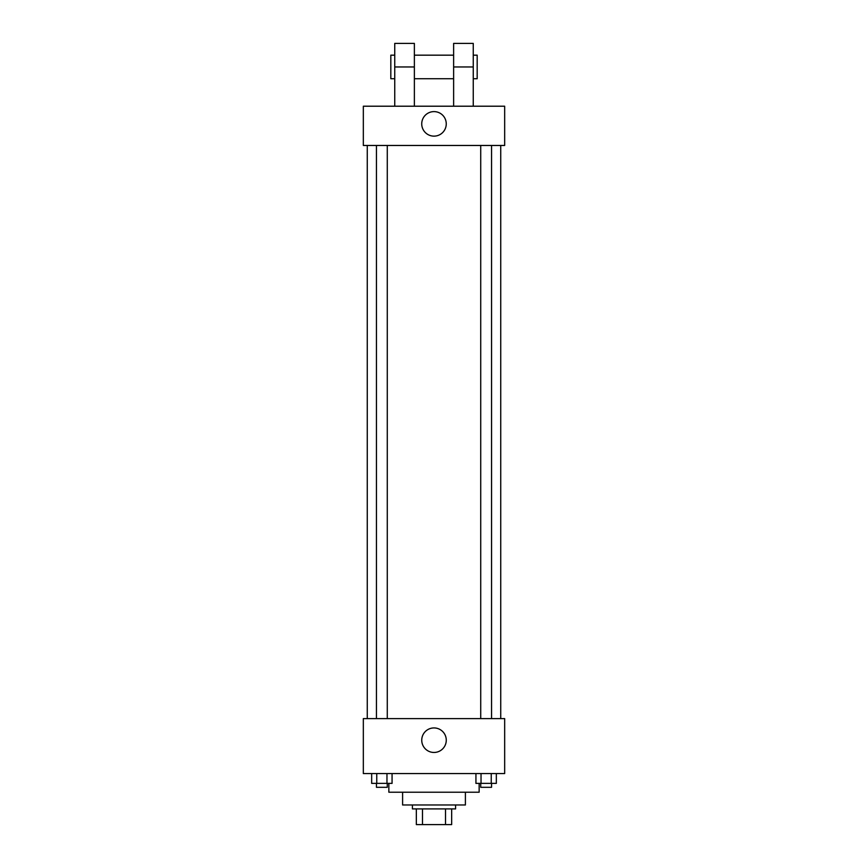 <?xml version="1.0" encoding="UTF-8"?>
<svg xmlns="http://www.w3.org/2000/svg" width="868" height="868" viewBox="0 0 868 868"><rect width="100%" height="100%" fill="white"/><g stroke="black" fill="none" stroke-linecap="round" stroke-linejoin="round"><path stroke-width="1.3" d="M445.523 808.9L445.523 824.6L416.336 824.6L416.336 808.9M445.523 824.6L451.664 824.6L451.664 808.9L451.664 824.6M455.591 804.972L455.591 808.9L412.409 808.9L412.409 804.972M422.477 808.9L422.477 824.6M465.4 792.213L465.4 804.972L402.6 804.972L402.6 792.213M479.147 783.381L479.147 792.213L388.853 792.213L388.853 783.381M504.666 773.562L363.334 773.562L363.334 718.606L504.666 718.606L504.666 773.562M446.271 740.198A12.271 12.271 0 0 1 427.87 750.82A12.271 12.271 0 0 1 427.87 729.576A12.271 12.271 0 0 1 446.271 740.198M500.738 145.466L500.738 718.606M480.72 718.606L480.72 145.466M387.28 145.466L387.28 718.606M504.666 145.466L363.334 145.466L363.334 106.211L504.666 106.211L504.666 145.466L363.334 145.466M496.333 773.562L496.333 783.381L475.935 783.381L475.935 773.562M491.234 773.562L491.234 783.381M481.035 773.562L481.035 783.381M491.548 783.381L491.548 787.309L480.72 787.309L480.72 783.381M392.065 773.562L392.065 783.381L371.667 783.381L371.667 773.562M386.965 773.562L386.965 783.381M376.766 773.562L376.766 783.381M387.28 783.381L387.28 787.309L376.452 787.309L376.452 783.381M421.729 123.874A12.271 12.271 0 0 1 440.13 113.252A12.271 12.271 0 0 1 440.13 134.497A12.271 12.271 0 0 1 421.729 123.874M453.628 106.211L453.628 66.955L473.255 66.955L473.255 43.4L453.628 43.4L453.628 66.955M453.628 55.172L414.372 55.172M394.745 106.211L394.745 66.955L414.372 66.955L414.372 106.211M414.372 66.955L414.372 43.4L394.745 43.4L394.745 66.955M473.255 106.211L473.255 66.955M473.255 78.728L477.183 78.728L477.183 55.172L473.255 55.172M394.745 55.172L390.817 55.172L390.817 78.728L394.745 78.728M367.262 145.466L367.262 718.606M491.548 718.606L491.548 145.466M376.452 145.466L376.452 718.606M453.628 78.728L414.372 78.728"/></g></svg>
